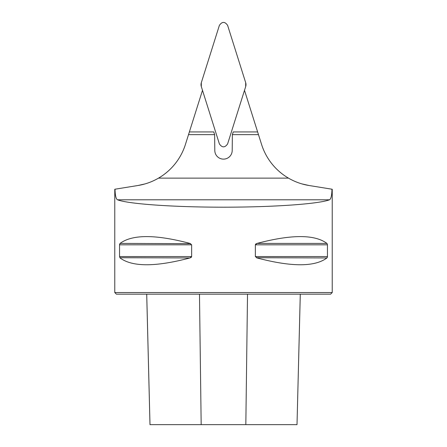 <?xml version="1.0" encoding="UTF-8"?>
<svg xmlns="http://www.w3.org/2000/svg" width="447" height="447" viewBox="0 0 447 447"><rect width="100%" height="100%" fill="white"/><g stroke="black" fill="none" stroke-linecap="round" stroke-linejoin="round"><path stroke-width="0.67" d="M202.497 90.328L185.427 144.448A59.803 59.803 0 0 1 158.512 178.13C152.103 181.862 145.241 184.32 137.944 185.505L115.019 189.21C115.17 195.479 115.996 199.004 117.5 199.798C128.362 204.016 174.067 207.201 223.5 207.19C272.933 207.201 318.638 204.016 329.5 199.798C331.003 199.01 331.83 195.479 331.981 189.21L309.056 185.505L302.032 183.929M332.227 292.545L114.773 292.545L116.399 294.176L330.601 294.176L332.227 292.545L332.227 189.249L309.056 185.505C301.753 184.326 294.897 181.868 288.488 178.13A59.803 59.803 0 0 1 261.573 144.448L244.503 90.328M258.478 134.648L232.373 134.648L232.2 150.427A8.7 8.7 0 0 1 224.042 159.11L222.958 159.11A8.7 8.7 0 0 1 214.8 150.427L214.627 134.648L188.522 134.648M144.968 183.929L137.944 185.505L114.773 189.249L114.773 292.545M327.131 243.649L327.455 244.827L327.455 256.539L326.925 257.947C314.749 267.027 291.455 267.027 257.042 257.947L255.36 256.539L255.36 244.827L257.042 243.414C291.455 234.334 314.749 234.334 326.925 243.414L257.042 243.414M256.399 243.649L255.98 243.878M255.846 243.978L255.533 244.302M256.399 257.718L326.925 257.947M327.305 257.388L327.405 257.059M119.545 244.827L120.075 243.414C132.251 234.334 155.545 234.334 189.958 243.414L191.64 244.827L191.64 256.539L189.958 257.947C155.545 267.027 132.251 267.027 120.075 257.947L119.545 256.539L119.545 244.827L191.64 244.827M190.601 243.649L120.075 243.414M119.695 243.978L119.595 244.308M119.869 257.718L189.958 257.947M190.601 257.718L191.02 257.483M191.154 257.388L191.467 257.059M146.722 294.176L150.002 424.65L297.015 424.65L300.278 294.176M232.373 134.648L233.233 131.926L257.623 131.926M189.377 131.926L213.767 131.926L214.627 134.648M227.618 143.895L245.688 86.573A6.504 6.476 -0 0 0 245.688 82.689L227.618 25.367C224.875 21.428 222.131 21.428 219.382 25.367L201.312 82.689A6.504 6.476 180 0 0 201.312 86.573L219.382 143.895C222.125 147.834 224.869 147.834 227.618 143.895M245.688 86.573L227.618 143.895C224.875 147.834 222.131 147.834 219.382 143.895L201.312 86.573L201.312 82.689L219.382 25.367C222.131 21.428 224.875 21.428 227.618 25.367L245.688 82.689L245.688 86.573M158.512 178.13L288.488 178.13M201.172 424.65L199.479 294.176M245.828 424.65L247.521 294.176M119.545 256.539L191.64 256.539M255.36 244.827L327.455 244.827M255.36 256.539L327.455 256.539M329.5 199.798L117.5 199.798M149.985 424.65L146.705 294.176M297.015 424.65L300.295 294.176"/></g></svg>
